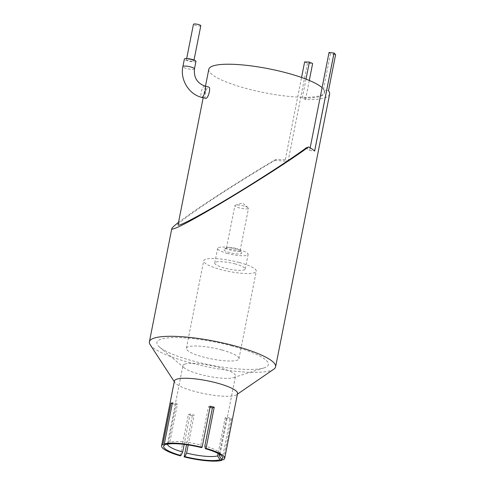 <?xml version="1.0" encoding="UTF-8"?>
<svg xmlns="http://www.w3.org/2000/svg" width="485" height="485" viewBox="0 0 485 485"><rect width="100%" height="100%" fill="white"/><g stroke="black" fill="none" stroke-linecap="round" stroke-linejoin="round"><path stroke-width="0.36" stroke-dasharray="2.42 1.82" d="M305.999 79.116L302.246 98.091A58.976 12.161 11.2 0 0 324.356 93.035A58.976 12.161 11.2 0 0 323.319 89.943L323.483 89.125A58.976 12.161 -168.8 0 0 322.082 87.652M208.811 69.3A58.976 12.161 -168.8 0 0 237.735 86.015A58.976 12.161 -168.8 0 0 297.675 97.085A58.976 12.161 -168.8 0 0 302.404 97.267A58.976 12.161 -168.8 0 0 324.52 92.211A58.976 12.161 -168.8 0 0 323.483 89.125L330.449 53.92L335.614 54.684M225.155 417.834L230.102 419.161A32.168 6.632 11.2 0 0 231.569 418.597L226.616 417.27A26.808 5.529 -168.8 0 1 225.155 417.834L218.092 453.487M164.833 444.994A13871.988 12909.512 -111.2 0 1 168.416 442.708L175.958 404.623A26.808 5.529 -168.8 0 1 176.607 404.314A26.808 5.529 -168.8 0 1 177.419 404.053L169.877 442.138A13871.988 12909.512 68.8 0 0 166.3 444.43M201.378 447.619A13871.988 4194.553 -75 0 0 200.893 444.963A26.808 5.529 -168.8 0 0 169.877 442.138M200.893 444.963L208.429 406.879A26.808 5.529 -168.8 0 1 210.041 407.291M219.929 454.56A26.808 5.529 -168.8 0 0 220.044 454.233A26.808 5.529 -168.8 0 0 219.681 452.978A26.808 5.529 -168.8 0 0 204.84 446.024M219.311 454.172L226.616 417.27M188.21 444.963L194.145 415.014A26.808 5.529 -168.8 0 1 190.193 413.954L184.167 444.412M168.416 442.708A26.808 5.529 -168.8 0 0 168.265 442.793A26.808 5.529 -168.8 0 0 167.452 443.823A26.808 5.529 -168.8 0 0 167.434 444.163M184.555 364.205A26.808 5.529 -168.8 0 0 182.936 365.623A26.808 5.529 -168.8 0 0 184.227 367.854A26.808 5.529 -168.8 0 0 208.156 376.251A26.808 5.529 -168.8 0 0 233.479 377.609A26.808 5.529 -168.8 0 0 235.528 376.039A26.808 5.529 -168.8 0 0 218.377 367.284A26.808 5.529 -168.8 0 0 184.555 364.205M235.661 248.399A6.948 1.431 -168.8 0 0 226.689 247.708A6.948 1.431 -168.8 0 0 226.477 247.968A6.948 1.431 -168.8 0 0 233.012 250.727A6.948 1.431 -168.8 0 0 240.105 250.666A6.948 1.431 -168.8 0 0 240.008 250.345A6.948 1.431 -168.8 0 0 235.661 248.399M244.046 206.046A6.948 1.431 -168.8 0 0 235.395 205.21A6.948 1.431 -168.8 0 0 234.861 205.616A6.948 1.431 -168.8 0 0 241.397 208.374A6.948 1.431 -168.8 0 0 248.49 208.314A6.948 1.431 -168.8 0 0 248.156 207.738A6.948 1.431 -168.8 0 0 244.046 206.046M178.498 222.403C193.873 210.338 238.832 181.196 274.498 160.177A64.335 13.265 -168.8 0 0 288.066 161.353L285.247 159.874L301.561 77.479M235.286 263.967A15.55 3.207 -168.8 0 0 214.728 263.003A15.55 3.207 -168.8 0 0 229.356 269.169A15.55 3.207 -168.8 0 0 245.234 269.048A15.55 3.207 -168.8 0 0 235.286 263.967M227.568 253.467A15.55 3.207 11.2 0 1 217.626 248.393A15.55 3.207 11.2 0 1 238.183 249.351A15.55 3.207 11.2 0 1 248.126 254.431A15.55 3.207 11.2 0 1 227.568 253.467M172.29 403.635L175.958 404.623M231.569 418.597L223.415 459.768M190.193 413.954L188.362 414.663A32.168 6.632 11.2 0 0 192.309 415.724L194.145 415.014M232.048 345.993A56.83 11.719 -168.8 0 0 173.951 337.59A56.83 11.719 -168.8 0 0 159.65 347.205A56.83 11.719 -168.8 0 0 210.381 365.011A56.83 11.719 -168.8 0 0 264.07 367.885A56.83 11.719 -168.8 0 0 232.048 345.993M221.809 349.964A26.808 5.529 -168.8 0 0 186.361 348.309A26.808 5.529 -168.8 0 0 211.587 358.936A26.808 5.529 -168.8 0 0 238.953 358.718A26.808 5.529 -168.8 0 0 221.809 349.964M235.989 250.205A9.124 1.879 -168.8 0 0 224.203 249.29A9.124 1.879 -168.8 0 0 232.509 253.255A9.124 1.879 -168.8 0 0 241.7 252.758A9.124 1.879 -168.8 0 0 235.989 250.205M150.12 344.653A64.335 13.265 -168.8 0 0 209.92 367.351A64.335 13.265 -168.8 0 0 273.855 369.158M174.418 381.022A32.168 6.632 -168.8 0 0 174.788 382.435A32.168 6.632 -168.8 0 0 204.688 393.778A32.168 6.632 -168.8 0 0 236.656 394.681A32.168 6.632 -168.8 0 0 237.529 393.523M195.952 61.359A5.899 1.219 11.2 0 1 188.15 60.995A5.899 1.219 11.2 0 1 184.379 59.067M306.168 147.895A58.976 12.161 11.2 0 1 309.648 150.441L314.656 151.041M304.647 61.886L307.466 63.371A64.335 13.265 -168.8 0 0 312.625 63.565M210.266 406.169L208.429 406.879M180.208 455.833L188.362 414.663M330.449 53.92A58.976 12.161 -168.8 0 0 329.048 52.453M329.618 94.078A64.335 13.265 -168.8 0 1 305.489 99.589L302.246 98.091M323.319 89.943L328.484 90.707M191.448 59.716A3.753 0.776 11.2 0 1 193.848 60.94A3.753 0.776 11.2 0 1 188.883 60.71A3.753 0.776 11.2 0 1 186.482 59.485A3.753 0.776 11.2 0 1 191.448 59.716M200.814 25.735A3.753 0.776 11.2 0 1 195.855 25.505A3.753 0.776 11.2 0 1 193.454 24.28M177.419 404.053L172.472 402.726M239.129 262.476A26.808 5.529 -168.8 0 0 203.688 260.821A26.808 5.529 -168.8 0 0 228.908 271.448A26.808 5.529 -168.8 0 0 256.28 271.23A26.808 5.529 -168.8 0 0 239.129 262.476M288.066 161.353L307.466 63.371M305.489 99.589L309.284 80.437M222.13 459.422L230.102 419.161M205.604 98.425C203.742 98.322 206.604 86.112 208.659 87.039M310.164 147.846L309.648 150.441M192.309 415.724L186.567 444.727M274.498 160.177L276.929 159.232C234.358 183.979 177.031 221.991 178.019 224.834M285.247 159.874A58.976 12.161 11.2 0 1 276.929 159.232M194.461 68.87A5.899 1.219 11.2 0 1 186.664 68.506A5.899 1.219 11.2 0 1 182.893 66.578M204.7 85.972A5.899 1.782 -75 0 0 204.288 86.009A5.899 1.782 -75 0 0 201.287 91.829A5.899 1.782 -75 0 0 201.639 97.364M324.356 93.035L324.52 92.211M220.044 454.233L235.528 376.039M167.452 443.823L182.936 365.623M240.105 250.666L248.49 208.314M226.477 247.968L234.861 205.616M245.234 269.048L248.126 254.431M214.728 263.003L217.626 248.393M226.689 247.708L224.203 249.29M240.008 250.345L241.7 252.758M236.656 394.681L237.401 394.172M174.788 382.435L174.291 381.671M248.156 207.738L242.47 202.96L235.395 205.21M168.265 442.793L164.597 445.133M219.681 452.978L222.178 456.537M186.664 58.564L186.482 59.485M194.03 60.019L193.848 60.94M233.479 377.609L264.07 367.885M184.227 367.854L159.65 347.205M238.953 358.718L256.28 271.23M186.361 348.309L203.688 260.821M203.173 97.776L205.47 86.184"/><path stroke-width="0.73" d="M206.064 448.395L214.212 407.224L212.381 407.94L204.84 446.024A13871.988 4194.553 105 0 1 205.331 448.68L206.064 448.395A32.168 6.632 -168.8 0 1 224.688 458.361L237.529 393.523A32.168 6.632 -168.8 0 0 212.181 381.822A32.168 6.632 -168.8 0 0 176.358 379.318A32.168 6.632 -168.8 0 0 174.418 381.022L161.578 445.867A32.168 6.632 -168.8 0 0 180.208 455.833L180.941 455.548A30.021 6.19 11.2 0 1 164.597 445.133A30.021 6.19 11.2 0 1 164.833 444.994L162.857 444.466A32.168 6.632 -168.8 0 0 161.578 445.867M186.567 444.727L184.154 456.894L184.888 456.609A13871.988 4194.553 105 0 1 186.604 453.093A26.808 5.529 -168.8 0 0 217.613 455.918A13871.988 12909.512 -111.2 0 1 219.972 459.804L221.948 460.338L222.13 459.422M184.154 456.894A32.168 6.632 -168.8 0 0 221.948 460.338M219.972 459.804A30.021 6.19 11.2 0 1 184.888 456.609M212.381 407.94A26.808 5.529 -168.8 0 0 210.041 407.291M224.688 458.361A32.168 6.632 -168.8 0 1 223.415 459.768L221.433 459.234A13871.988 12909.512 68.8 0 0 219.075 455.348A26.808 5.529 -168.8 0 0 219.929 454.56M219.075 455.348L219.311 454.172M218.092 453.487L217.613 455.918M186.604 453.093L188.21 444.963M184.167 444.412L182.657 452.032A13871.988 4194.553 -75 0 0 180.941 455.548M167.434 444.163A26.808 5.529 -168.8 0 0 182.657 452.032M301.561 77.479L304.647 61.886A58.976 12.161 -168.8 0 0 309.375 62.068L305.999 79.116M172.29 403.635L171.005 403.296L162.857 444.466M237.401 394.172L273.855 369.158A64.335 13.265 -168.8 0 0 275.607 366.83A64.335 13.265 -168.8 0 0 224.913 343.435A64.335 13.265 -168.8 0 0 153.266 338.427A64.335 13.265 -168.8 0 0 149.386 341.84A64.335 13.265 -168.8 0 0 150.12 344.653L174.291 381.671M275.607 366.83L329.618 94.078A64.335 13.265 -168.8 0 0 328.484 90.707L335.614 54.684A64.335 13.265 -168.8 0 0 334.062 53.053L329.048 52.453L322.082 87.652A58.976 12.161 -168.8 0 0 259.354 67.088A58.976 12.161 -168.8 0 0 208.811 69.3L205.47 86.184M182.893 66.578L184.379 59.067A5.899 1.219 11.2 0 1 190.399 59.018A5.899 1.219 11.2 0 1 195.952 61.359L194.461 68.87C193.697 77.418 197.11 83.123 204.7 85.972A5.899 1.782 -75 0 1 205.046 91.507A5.899 1.782 -75 0 1 202.045 97.333A5.899 1.782 -75 0 1 201.639 97.364C188.871 94.272 179.983 79.625 182.893 66.578A5.899 1.219 11.2 0 1 183.245 66.263A5.899 1.219 11.2 0 1 189.817 66.724A5.899 1.219 11.2 0 1 194.461 68.87M203.173 97.776L178.019 224.834C177.449 227.356 199.05 216.019 228.55 198.304C258.008 180.62 291.182 159.074 306.168 147.895L308.599 146.949A64.335 13.265 -168.8 0 1 314.656 151.041L334.062 53.053M214.212 407.224A32.168 6.632 11.2 0 0 210.266 406.169L202.112 447.34L201.378 447.619A30.021 6.19 11.2 0 0 166.3 444.43L164.318 443.896L172.472 402.726A32.168 6.632 11.2 0 0 171.672 402.993A32.168 6.632 11.2 0 0 171.005 403.296M202.112 447.34A32.168 6.632 -168.8 0 0 164.318 443.896M309.284 80.437L312.625 63.565L309.375 62.068M205.331 448.68A30.021 6.19 11.2 0 1 222.178 456.537A30.021 6.19 11.2 0 1 221.433 459.234M314.626 151.011L334.019 53.071M186.664 58.564L193.454 24.28A3.753 0.776 11.2 0 1 197.286 24.25A3.753 0.776 11.2 0 1 200.814 25.735L194.03 60.019M178.498 222.403C174.224 225.731 171.987 227.823 171.787 228.684C171.678 229.314 172.769 229.187 175.073 228.296C190.308 223.027 277.111 170.138 308.599 146.949M204.7 85.972L208.659 87.039C211.12 87.306 208.465 97.903 205.998 98.388L201.639 97.364M322.082 87.652L310.164 147.846M149.386 341.84L171.787 228.684"/></g></svg>
